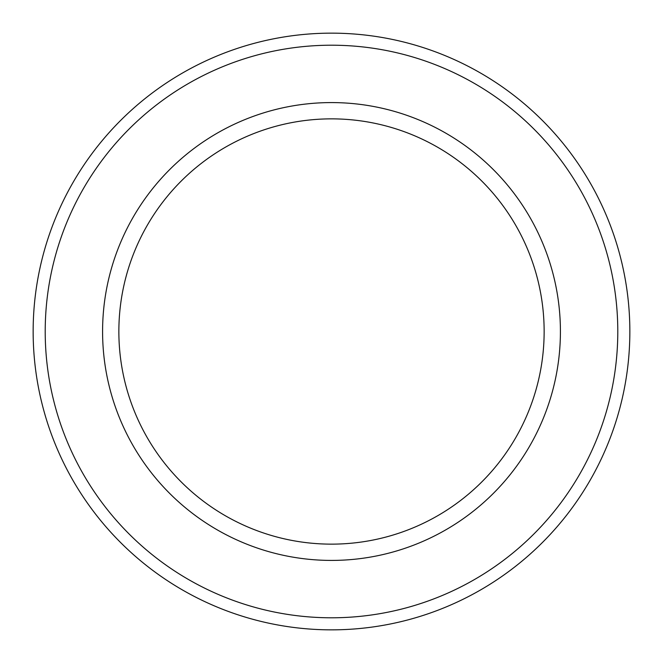 <?xml version="1.0" encoding="UTF-8"?>
<svg xmlns="http://www.w3.org/2000/svg" width="663" height="663" viewBox="0 0 663 663"><rect width="100%" height="100%" fill="white"/><g stroke="black" fill="none" stroke-linecap="round" stroke-linejoin="round"><path stroke-width="0.99" d="M331.5 118.859A212.641 212.641 0 0 0 118.859 331.5A212.641 212.641 0 0 0 331.5 544.141A212.641 212.641 0 0 0 544.141 331.5A212.641 212.641 0 0 0 331.5 118.859M331.5 102.583A228.917 228.917 0 0 0 102.583 331.5A228.917 228.917 0 0 0 331.5 560.417A228.917 228.917 0 0 0 560.417 331.5A228.917 228.917 0 0 0 331.5 102.583M331.5 33.15A298.35 298.35 0 0 1 629.85 331.5A298.35 298.35 0 0 1 331.5 629.85A298.35 298.35 0 0 1 33.15 331.5A298.35 298.35 0 0 1 331.5 33.15A298.35 298.35 0 0 0 33.15 331.5A298.35 298.35 0 0 0 331.5 629.85M331.5 617.792A286.292 286.292 0 0 0 617.792 331.5A286.292 286.292 0 0 0 331.5 45.208A286.292 286.292 0 0 0 45.208 331.5A286.292 286.292 0 0 0 331.5 617.792"/></g></svg>
